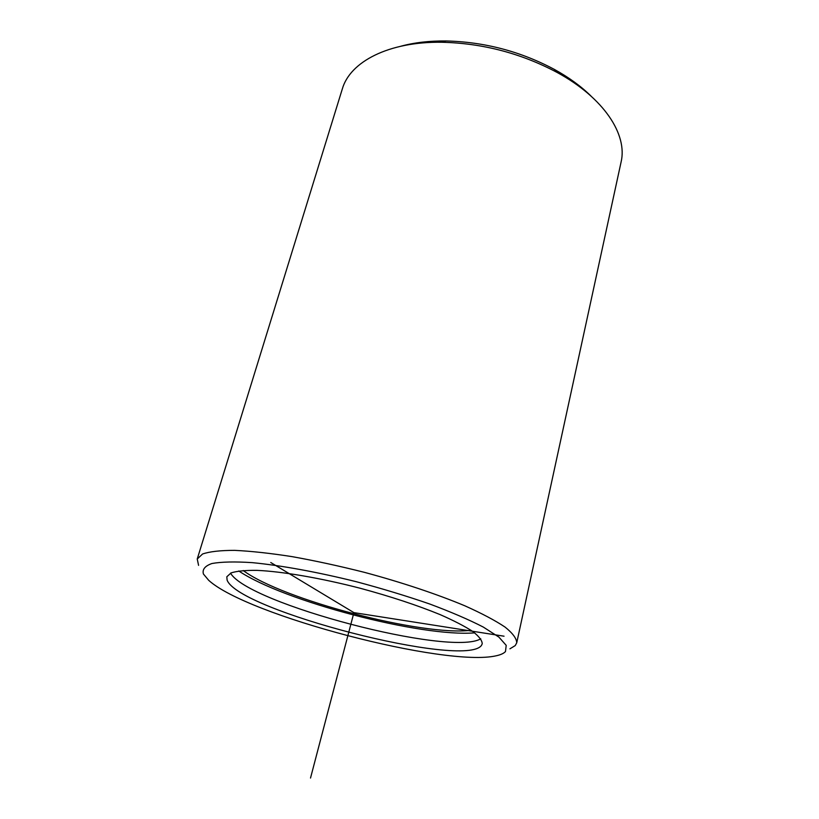 <?xml version="1.0" encoding="UTF-8"?>
<svg xmlns="http://www.w3.org/2000/svg" width="819" height="819" viewBox="0 0 819 819"><rect width="100%" height="100%" fill="white"/><g stroke="black" fill="none" stroke-linecap="round" stroke-linejoin="round"><path stroke-width="1.23" d="M227.109 580.087L226.812 576.781L231.071 572.911C236.732 571.089 245.342 570.239 256.89 570.362C282.217 571.467 320.546 578.009 360.299 588.277C390.622 596.478 417.25 605.261 440.172 614.629C453.859 620.648 464.711 626.248 472.717 631.449C478.951 636.291 482.125 640.407 482.227 643.785L481.48 645.382C465.09 669.021 238.196 610.554 227.109 580.087M480.773 638.81C450.409 656.869 248.116 603.798 230.528 573.157M474.641 632.862C421.089 637.295 283.272 601.136 238.79 570.986M471.017 630.282C422.502 636.435 282.463 599.692 243.212 570.526M203.419 574.006C202.139 569.451 204.975 565.96 211.937 563.513C221.376 561.814 234.818 561.517 252.262 562.643C280.937 565.397 317.649 572.082 356.419 581.736C382.238 588.626 406.654 596.037 429.658 603.982C451.074 611.988 468.97 619.686 483.312 627.078L498.884 637.09L506.203 645.352L505.487 651.545C503.787 653.398 500.726 654.801 496.294 655.763C445.782 667.587 246.888 615.407 208.681 580.302L203.419 574.006M198.577 565.345L197.236 559.008L202.569 554.002C209.592 551.576 220.28 550.368 234.654 550.368C251.034 551.136 270.209 553.224 292.188 556.654C315.356 560.81 339.445 566.052 364.475 572.358C401.853 582.411 436.926 594.133 464.731 605.753C481.777 613.39 495.229 620.505 505.098 627.108C512.745 633.261 516.615 638.503 516.728 642.823L515.243 645.577L509.93 648.822M400.931 46.202C414.332 42.568 429.32 40.817 445.894 40.96C484.316 41.871 520.485 51.362 554.402 69.431C568.908 77.436 581.111 86.323 591.001 96.058M197.236 559.008L342.301 88.995C349.969 61.845 388.595 41.421 442.025 42.26C482.77 43.253 521.14 53.327 557.125 72.461C604.094 97.952 627.723 134.715 621.068 162.131L516.728 642.823M270.761 562.51L353.91 612.632L504.043 636.199M353.91 612.632L310.514 778.05M445.894 40.96L442.025 42.26M554.402 69.431L557.125 72.461"/></g></svg>
